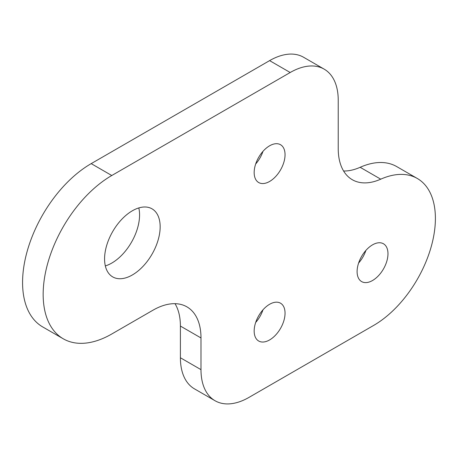 <?xml version="1.0" encoding="UTF-8"?>
<svg xmlns="http://www.w3.org/2000/svg" width="458" height="458" viewBox="0 0 458 458"><rect width="100%" height="100%" fill="white"/><g stroke="black" fill="none" stroke-linecap="round" stroke-linejoin="round"><path stroke-width="0.69" d="M372.537 244.847A21.835 12.606 -60 0 1 383.455 243.765A21.835 12.606 -60 0 1 387.978 253.761A21.835 12.606 -60 0 1 378.451 275.739A21.835 12.606 -60 0 1 361.62 281.584A21.835 12.606 -60 0 1 357.103 271.588A21.835 12.606 -60 0 1 372.537 244.847M269.607 145.799A21.835 12.606 -60 0 1 280.525 144.717A21.835 12.606 -60 0 1 285.048 154.712A21.835 12.606 -60 0 1 275.516 176.691A21.835 12.606 -60 0 1 258.69 182.536A21.835 12.606 -60 0 1 254.167 172.54A21.835 12.606 -60 0 1 269.607 145.799M269.607 304.278A21.835 12.606 -60 0 1 280.525 303.196A21.835 12.606 -60 0 1 285.048 313.192A21.835 12.606 -60 0 1 275.516 335.164A21.835 12.606 -60 0 1 258.69 341.015A21.835 12.606 -60 0 1 254.167 331.02A21.835 12.606 -60 0 1 269.607 304.278M373.636 325.432A87.341 50.426 120 0 0 430.697 248.465A87.341 50.426 120 0 0 417.307 178.477A87.341 50.426 120 0 0 380.741 179.175A67.933 39.222 -60 0 1 352.299 179.719A67.933 39.222 -60 0 1 338.227 148.621L338.227 100.239A67.933 39.222 120 0 0 324.161 69.141A67.933 39.222 120 0 0 290.195 72.507L111.775 175.511A97.044 56.031 120 0 0 48.382 261.031A97.044 56.031 120 0 0 63.256 338.794A97.044 56.031 120 0 0 111.775 333.991L152.949 310.215A67.933 39.222 -60 0 1 186.916 306.854A67.933 39.222 -60 0 1 200.988 337.952L200.988 369.646A67.933 39.222 120 0 0 215.054 400.744A67.933 39.222 120 0 0 249.02 397.378L373.636 325.432M160.157 226.819A39.302 22.694 -60 0 1 142.999 266.373A39.302 22.694 -60 0 1 112.714 276.901A39.302 22.694 -60 0 1 104.573 258.913A39.302 22.694 -60 0 1 121.731 219.359A39.302 22.694 -60 0 1 152.016 208.825A39.302 22.694 -60 0 1 160.157 226.819M215.054 400.744L194.467 388.859A67.933 39.222 -60 0 1 180.4 357.761L180.4 326.067A67.933 39.222 120 0 0 175.025 303.677M63.256 338.794L42.668 326.909A97.044 56.031 -60 0 1 27.795 249.146A97.044 56.031 -60 0 1 91.194 163.626L269.607 60.622A67.933 39.222 -60 0 1 303.574 57.256L324.161 69.141M343.603 171.011A67.933 39.222 120 0 0 360.154 167.29A87.341 50.426 -60 0 1 396.72 166.592L417.307 178.477M255.673 322.466A21.835 12.606 120 0 0 262.955 309.86M255.673 163.987A21.835 12.606 120 0 0 262.955 151.38M358.608 263.035A21.835 12.606 120 0 0 365.885 250.429M105.329 265.921A39.302 22.694 120 0 0 139.57 214.934A39.302 22.694 120 0 0 138.814 207.926M180.4 326.067L200.988 337.952M200.988 369.646L180.4 357.761M111.775 175.511L91.194 163.626M269.607 60.622L290.195 72.507M380.741 179.175L360.154 167.29"/></g></svg>
